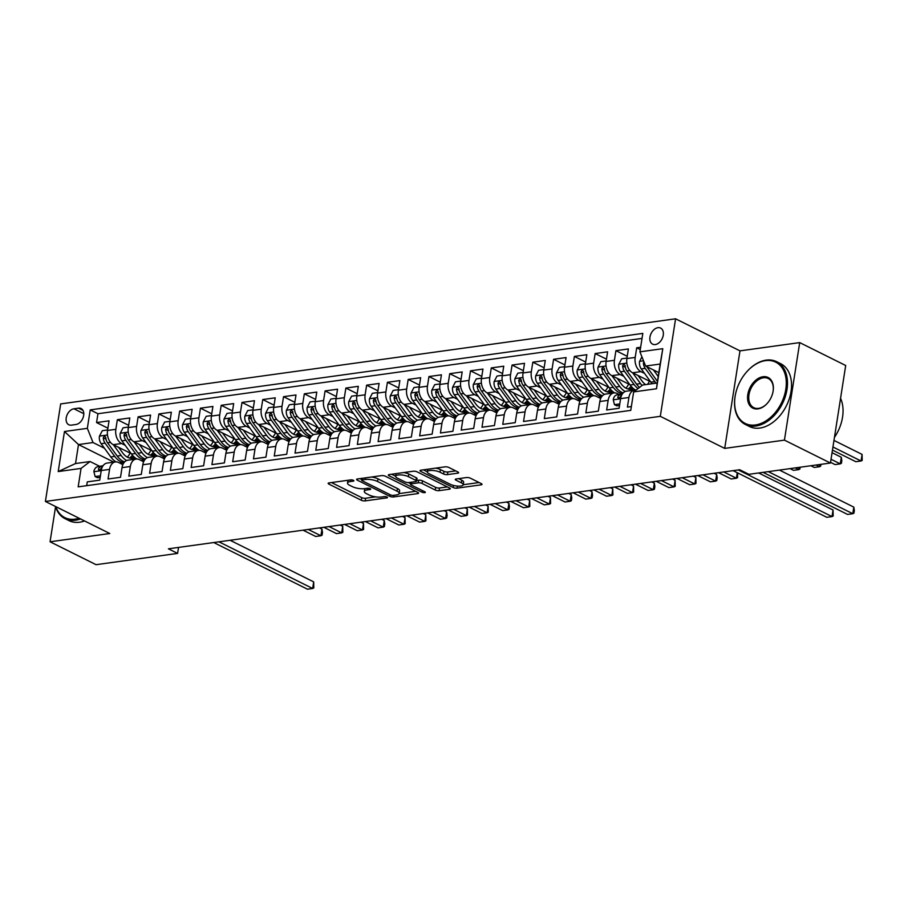 <?xml version="1.0" encoding="UTF-8"?>
<svg xmlns="http://www.w3.org/2000/svg" width="908" height="908" viewBox="0 0 908 908"><rect width="100%" height="100%" fill="white"/><g stroke="black" fill="none" stroke-linecap="round" stroke-linejoin="round"><path stroke-width="1.36" d="M353.416 480.321A1.929 0.59 -171.1 0 0 350.726 479.889L329.059 482.897A2.758 0.851 -171.1 0 0 328.151 483.362A2.758 0.851 -171.1 0 0 328.832 484.077L361.339 500.263A2.758 0.851 -171.1 0 0 365.186 500.876L386.842 497.879A1.929 0.59 -171.1 0 0 387.489 497.55A1.929 0.59 -171.1 0 0 387.012 497.051A1.929 0.59 -171.1 0 0 384.322 496.619L381.519 497.005A8.808 2.724 -171.1 0 1 369.216 495.03L366.503 493.68A8.808 2.724 -171.1 0 1 364.324 491.421A8.808 2.724 -171.1 0 1 367.252 489.9L370.055 489.514A1.929 0.59 -171.1 0 0 370.691 489.185A1.929 0.59 -171.1 0 0 370.214 488.686A1.929 0.59 -171.1 0 0 367.524 488.254L364.721 488.64A8.808 2.724 -171.1 0 1 352.418 486.665L349.705 485.326A8.808 2.724 -171.1 0 1 347.526 483.056A8.808 2.724 -171.1 0 1 350.454 481.535L353.257 481.149A1.929 0.59 -171.1 0 0 353.893 480.82A1.929 0.59 -171.1 0 0 353.416 480.321M657.937 327.686A8.978 6.106 -63.5 0 0 650.412 335.2A8.978 6.106 -63.5 0 0 652.614 344.155A8.978 6.106 -63.5 0 0 655.292 344.563A8.978 6.106 -63.5 0 0 662.817 337.05A8.978 6.106 -63.5 0 0 660.615 328.083A8.978 6.106 -63.5 0 0 657.937 327.686M457.723 473.181A2.758 0.851 -171.1 0 0 458.631 472.716A2.758 0.851 -171.1 0 0 457.95 472.001L448.836 467.461A2.758 0.851 -171.1 0 0 444.988 466.848L420.926 470.174A2.758 0.851 -171.1 0 0 420.007 470.65A2.758 0.851 -171.1 0 0 420.688 471.354L453.194 487.539A2.758 0.851 -171.1 0 0 457.042 488.164L481.104 484.827A2.758 0.851 -171.1 0 0 482.023 484.361A2.758 0.851 -171.1 0 0 481.342 483.646L470.321 478.164A2.758 0.851 -171.1 0 0 466.474 477.551L456.179 478.97A2.758 0.851 -171.1 0 0 455.26 479.447A2.758 0.851 -171.1 0 0 455.952 480.15L461.412 482.874A7.366 2.281 -171.1 0 1 463.228 484.77A7.366 2.281 -171.1 0 1 458.37 486.143A7.366 2.281 -171.1 0 1 450.504 484.384L429.098 473.726A7.366 2.281 -171.1 0 1 427.282 471.831A7.366 2.281 -171.1 0 1 432.14 470.457A7.366 2.281 -171.1 0 1 440.005 472.217L443.581 473.999A2.758 0.851 -171.1 0 0 447.417 474.612L457.723 473.181L457.904 471.978M724.709 448.393L784.433 440.13L830.434 463.035L845.7 365.504L799.71 342.6L739.986 350.863L675.586 318.799L660.309 416.329L724.709 448.393L739.986 350.863M55.558 506.732L50.065 541.781L109.8 533.518L45.4 501.454L660.309 416.329M50.065 541.781L96.066 564.685L177.605 553.403L178.536 547.422M830.434 463.035L748.896 474.316L739.691 469.742L168.4 548.818L177.605 553.403M385.412 476.246A2.758 0.851 -171.1 0 0 381.576 475.622L357.514 478.959A2.758 0.851 -171.1 0 0 356.594 479.424A2.758 0.851 -171.1 0 0 357.275 480.139L389.782 496.324A2.758 0.851 -171.1 0 0 393.629 496.937L417.691 493.611A2.758 0.851 -171.1 0 0 418.599 493.135A2.758 0.851 -171.1 0 0 417.918 492.431L385.412 476.246M389.214 474.566L413.276 471.229A2.758 0.851 -171.1 0 1 417.124 471.854L449.63 488.039A2.758 0.851 -171.1 0 1 450.311 488.742A2.758 0.851 -171.1 0 1 449.392 489.219L439.097 490.649A2.758 0.851 -171.1 0 1 435.25 490.025L422.072 483.465A2.758 0.851 -171.1 0 0 418.225 482.852L411.392 483.794A2.758 0.851 -171.1 0 0 410.484 484.27A2.758 0.851 -171.1 0 0 411.165 484.974L424.887 491.807A1.929 0.59 -171.1 0 1 425.364 492.306A1.929 0.59 -171.1 0 1 424.093 492.658A1.929 0.59 -171.1 0 1 422.027 492.204L388.987 475.747A2.758 0.851 -171.1 0 1 388.306 475.043A2.758 0.851 -171.1 0 1 389.214 474.566M640.651 347.253L636.701 347.798L640.276 349.58M644.567 373.449L640.9 371.622A11.225 7.457 -97.9 0 1 635.191 357.423L626.883 358.569L628.381 348.944L615.919 350.67L627.235 356.299M623.785 376.332L620.119 374.505A11.225 7.457 -97.9 0 1 614.421 360.294L606.101 361.441L607.611 351.816L595.149 353.553L606.465 359.182M603.014 379.204L599.348 377.376A11.225 7.457 -97.9 0 1 593.639 363.166L585.331 364.324L586.84 354.699L574.378 356.424L585.683 362.054M582.244 382.075L578.578 380.259A11.225 7.457 -97.9 0 1 572.869 366.049L564.56 367.195L566.07 357.57L553.596 359.296L564.912 364.937M561.462 384.958L557.796 383.131A11.225 7.457 -97.9 0 1 552.098 368.92L543.779 370.067L545.288 360.453L532.826 362.179L544.142 367.808M540.691 387.829L537.025 386.002A11.225 7.457 -97.9 0 1 531.316 371.792L523.008 372.95L524.518 363.325L512.055 365.05L523.36 370.68M519.921 390.701L516.255 388.885A11.225 7.457 -97.9 0 1 510.546 374.675L502.238 375.821L503.747 366.196L491.273 367.922L502.589 373.563M499.139 393.584L495.484 391.757A11.225 7.457 -97.9 0 1 489.775 377.546L481.456 378.693L482.965 369.079L470.503 370.804L481.819 376.434M478.368 396.456L474.702 394.628A11.225 7.457 -97.9 0 1 468.993 380.418L460.685 381.576L462.195 371.951L449.732 373.676L461.037 379.306M457.598 399.327L453.932 397.511A11.225 7.457 -97.9 0 1 448.223 383.301L439.915 384.447L441.424 374.822L428.951 376.548L440.266 382.189M436.816 402.21L433.161 400.383A11.225 7.457 -97.9 0 1 427.452 386.172L419.144 387.319L420.642 377.705L408.18 379.43L419.496 385.06M416.046 405.082L412.38 403.254A11.225 7.457 -97.9 0 1 406.671 389.044L398.362 390.202L399.872 380.577L387.41 382.302L398.714 387.932M395.275 407.953L391.609 406.137A11.225 7.457 -97.9 0 1 385.9 391.927L377.592 393.073L379.101 383.448L366.628 385.174L377.944 390.815M374.493 410.836L370.839 409.009A11.225 7.457 -97.9 0 1 365.13 394.798L356.821 395.956L358.32 386.331L345.857 388.056L357.173 393.686M353.723 413.707L350.057 411.88A11.225 7.457 -97.9 0 1 344.348 397.681L336.039 398.828L337.549 389.203L325.087 390.928L336.391 396.558M332.952 416.59L329.286 414.763A11.225 7.457 -97.9 0 1 323.577 400.553L315.269 401.699L316.779 392.086L304.316 393.811L315.621 399.441M312.17 419.462L308.516 417.635A11.225 7.457 -97.9 0 1 302.807 403.424L294.498 404.582L295.997 394.957L283.534 396.683L294.85 402.312M291.4 422.334L287.734 420.517A11.225 7.457 -97.9 0 1 282.025 406.307L273.717 407.454L275.226 397.829L262.764 399.554L274.08 405.195M270.629 425.216L266.963 423.389A11.225 7.457 -97.9 0 1 261.254 409.179L252.946 410.325L254.456 400.712L241.993 402.437L253.298 408.067M249.859 428.088L246.193 426.261A11.225 7.457 -97.9 0 1 240.484 412.05L232.176 413.208L233.674 403.583L221.212 405.309L232.527 410.938M229.077 430.959L225.411 429.144A11.225 7.457 -97.9 0 1 219.702 414.933L211.394 416.08L212.903 406.455L200.441 408.18L211.757 413.821M208.307 433.842L204.641 432.015A11.225 7.457 -97.9 0 1 198.931 417.805L190.623 418.951L192.133 409.338L179.671 411.063L190.975 416.693M187.536 436.714L183.87 434.887A11.225 7.457 -97.9 0 1 178.161 420.676L169.853 421.834L171.351 412.209L158.889 413.935L170.205 419.564M166.754 439.586L163.088 437.769A11.225 7.457 -97.9 0 1 157.39 423.559L149.071 424.706L150.58 415.081L138.118 416.806L149.434 422.447M145.984 442.468L142.318 440.641A11.225 7.457 -97.9 0 1 136.609 426.431L128.3 427.589L129.81 417.964L117.348 419.689L115.838 429.314A11.225 7.457 82.1 0 0 121.547 443.513L125.213 445.34M128.652 425.319L117.348 419.689M86.68 485.678L87.282 481.876L99.744 480.15L101.253 470.526A11.225 7.457 82.1 0 1 107.076 463.08L115.384 461.922A11.225 7.457 82.1 0 0 109.562 469.379L108.052 479.004L120.514 477.279L122.024 467.654A11.225 7.457 82.1 0 1 127.846 460.197L136.155 459.051A11.225 7.457 -97.9 0 1 139.344 459.618L143.646 461.763M136.155 459.051A11.225 7.457 -97.9 0 0 130.332 466.496L128.834 476.121L141.296 474.396L142.806 464.771A11.225 7.457 82.1 0 1 148.617 457.326L156.936 456.179A11.225 7.457 -97.9 0 1 160.126 456.747L164.416 458.881M156.936 456.179A11.225 7.457 -97.9 0 0 151.114 463.625L149.604 473.25L162.067 471.524L163.576 461.9A11.225 7.457 82.1 0 1 169.399 454.454L177.707 453.296A11.225 7.457 -97.9 0 1 180.896 453.875L185.187 456.009M177.707 453.296A11.225 7.457 -97.9 0 0 171.884 460.753L170.375 470.367L182.837 468.641L184.347 459.028A11.225 7.457 82.1 0 1 190.169 451.571L198.477 450.425A11.225 7.457 -97.9 0 1 201.667 450.992L205.968 453.137M198.477 450.425A11.225 7.457 -97.9 0 0 192.655 457.87L191.157 467.495L203.619 465.77L205.129 456.145A11.225 7.457 82.1 0 1 210.94 448.7L219.248 447.553A11.225 7.457 -97.9 0 1 222.449 448.121L226.739 450.255M219.248 447.553A11.225 7.457 -97.9 0 0 213.437 454.999L211.927 464.624L224.389 462.898L225.899 453.274A11.225 7.457 82.1 0 1 231.722 445.817L240.03 444.67A11.225 7.457 -97.9 0 1 243.219 445.249L247.509 447.383M240.03 444.67A11.225 7.457 -97.9 0 0 234.207 452.127L232.698 461.741L245.16 460.016L246.67 450.402A11.225 7.457 82.1 0 1 252.492 442.945L260.8 441.799A11.225 7.457 -97.9 0 1 263.99 442.366L268.291 444.511M260.8 441.799A11.225 7.457 -97.9 0 0 254.978 449.244L253.48 458.869L265.942 457.144L267.44 447.519A11.225 7.457 82.1 0 1 273.263 440.074L281.571 438.916A11.225 7.457 -97.9 0 1 284.76 439.495L289.062 441.629M281.571 438.916A11.225 7.457 -97.9 0 0 275.76 446.373L274.25 455.998L286.712 454.272L288.222 444.648A11.225 7.457 82.1 0 1 294.044 437.191L302.353 436.044A11.225 7.457 -97.9 0 1 305.542 436.612L309.832 438.757M302.353 436.044A11.225 7.457 -97.9 0 0 296.53 443.501L295.021 453.115L307.483 451.389L308.992 441.776A11.225 7.457 82.1 0 1 314.815 434.319L323.123 433.173A11.225 7.457 -97.9 0 1 326.312 433.74L330.614 435.885M323.123 433.173A11.225 7.457 -97.9 0 0 317.301 440.618L315.791 450.243L328.265 448.518L329.763 438.893A11.225 7.457 82.1 0 1 335.585 431.448L343.894 430.29A11.225 7.457 -97.9 0 1 347.083 430.869L351.385 433.002M343.894 430.29A11.225 7.457 -97.9 0 0 338.082 437.747L336.573 447.372L349.035 445.646L350.545 436.022A11.225 7.457 82.1 0 1 356.367 428.565L364.675 427.418A11.225 7.457 -97.9 0 1 367.865 427.986L372.155 430.131M364.675 427.418A11.225 7.457 -97.9 0 0 358.853 434.875L357.343 444.489L369.806 442.764L371.315 433.139A11.225 7.457 82.1 0 1 377.138 425.693L385.446 424.547A11.225 7.457 -97.9 0 1 388.635 425.114L392.937 427.259M385.446 424.547A11.225 7.457 -97.9 0 0 379.623 431.992L378.114 441.617L390.588 439.892L392.086 430.267A11.225 7.457 82.1 0 1 397.908 422.822L406.216 421.664A11.225 7.457 -97.9 0 1 409.406 422.243L413.707 424.376M406.216 421.664A11.225 7.457 -97.9 0 0 400.405 429.121L398.896 438.746L411.358 437.02L412.868 427.396A11.225 7.457 82.1 0 1 418.69 419.939L426.998 418.792A11.225 7.457 -97.9 0 1 430.188 419.36L434.478 421.505M426.998 418.792A11.225 7.457 -97.9 0 0 421.176 426.238L419.666 435.863L432.129 434.137L433.638 424.513A11.225 7.457 82.1 0 1 439.461 417.067L447.769 415.921A11.225 7.457 -97.9 0 1 450.958 416.488L455.26 418.622M447.769 415.921A11.225 7.457 -97.9 0 0 441.946 423.366L440.437 432.991L452.91 431.266L454.409 421.641A11.225 7.457 82.1 0 1 460.231 414.196L468.539 413.038A11.225 7.457 -97.9 0 1 471.729 413.617L476.03 415.75M468.539 413.038A11.225 7.457 -97.9 0 0 462.717 420.495L461.219 430.108L473.681 428.383L475.19 418.77A11.225 7.457 82.1 0 1 481.002 411.313L489.321 410.166A11.225 7.457 -97.9 0 1 492.511 410.734L496.801 412.879M489.321 410.166A11.225 7.457 -97.9 0 0 483.499 417.612L481.989 427.237L494.451 425.511L495.961 415.887A11.225 7.457 82.1 0 1 501.784 408.441L510.092 407.283A11.225 7.457 -97.9 0 1 513.281 407.862L517.583 409.996M510.092 407.283A11.225 7.457 -97.9 0 0 504.269 414.74L502.76 424.365L515.233 422.64L516.731 413.015A11.225 7.457 82.1 0 1 522.554 405.558L530.862 404.412A11.225 7.457 -97.9 0 1 534.052 404.979L538.353 407.125M530.862 404.412A11.225 7.457 -97.9 0 0 525.04 411.869L523.541 421.482L536.004 419.757L537.513 410.144A11.225 7.457 82.1 0 1 543.324 402.687L551.644 401.54A11.225 7.457 -97.9 0 1 554.833 402.108L559.124 404.253M551.644 401.54A11.225 7.457 -97.9 0 0 545.822 408.986L544.312 418.611L556.774 416.886L558.284 407.261A11.225 7.457 82.1 0 1 564.106 399.815L572.415 398.657A11.225 7.457 -97.9 0 1 575.604 399.236L579.906 401.37M572.415 398.657A11.225 7.457 -97.9 0 0 566.592 406.114L565.082 415.739L577.556 414.014L579.054 404.389A11.225 7.457 82.1 0 1 584.877 396.932L593.185 395.786A11.225 7.457 -97.9 0 1 596.374 396.353L600.676 398.499M593.185 395.786A11.225 7.457 -97.9 0 0 587.362 403.243L585.864 412.856L598.327 411.131L599.836 401.518A11.225 7.457 82.1 0 1 605.647 394.061L613.967 392.914A11.225 7.457 -97.9 0 1 617.156 393.482L619.108 394.458M613.967 392.914A11.225 7.457 -97.9 0 0 608.144 400.36L606.635 409.985L619.097 408.26L620.607 398.635A11.225 7.457 82.1 0 1 626.429 391.189L634.737 390.031A11.225 7.457 -97.9 0 1 636.111 390.031M626.883 358.569A11.225 7.457 82.1 0 0 632.592 372.779L650.605 381.746M606.101 361.441A11.225 7.457 82.1 0 0 611.81 375.651L629.834 384.629M585.331 364.324A11.225 7.457 82.1 0 0 591.04 378.522L609.052 387.5M564.56 367.195A11.225 7.457 82.1 0 0 570.269 381.405L588.282 390.372M543.779 370.067A11.225 7.457 82.1 0 0 549.488 384.277L567.511 393.255M523.008 372.95A11.225 7.457 82.1 0 0 528.717 387.16L546.73 396.126M502.238 375.821A11.225 7.457 82.1 0 0 507.947 390.031L525.959 398.998M481.456 378.693A11.225 7.457 82.1 0 0 487.165 392.903L505.189 401.881M460.685 381.576A11.225 7.457 82.1 0 0 466.394 395.786L484.407 404.752M439.915 384.447A11.225 7.457 82.1 0 0 445.624 398.657L463.636 407.624M419.144 387.319A11.225 7.457 82.1 0 0 424.842 401.529L442.866 410.507M398.362 390.202A11.225 7.457 82.1 0 0 404.071 404.412L422.084 413.378M377.592 393.073A11.225 7.457 82.1 0 0 383.301 407.283L401.313 416.25M356.821 395.956A11.225 7.457 82.1 0 0 362.53 410.155L380.543 419.133M336.039 398.828A11.225 7.457 82.1 0 0 341.749 413.038L359.772 422.004M315.269 401.699A11.225 7.457 82.1 0 0 320.978 415.909L338.99 424.887M294.498 404.582A11.225 7.457 82.1 0 0 300.207 418.792L318.22 427.759M273.717 407.454A11.225 7.457 82.1 0 0 279.426 421.664L297.449 430.63M252.946 410.325A11.225 7.457 82.1 0 0 258.655 424.535L276.668 433.513M232.176 413.208A11.225 7.457 82.1 0 0 237.885 427.418L255.897 436.385M211.394 416.08A11.225 7.457 82.1 0 0 217.103 430.29L235.127 439.256M190.623 418.951A11.225 7.457 82.1 0 0 196.332 433.161L214.345 442.139M169.853 421.834A11.225 7.457 82.1 0 0 175.562 436.044L193.574 445.011M149.071 424.706A11.225 7.457 82.1 0 0 154.78 438.916L172.804 447.882M128.3 427.589A11.225 7.457 82.1 0 0 134.009 441.787L152.022 450.765M71.38 425.126L75.943 424.501A8.694 5.925 -63.5 0 0 83.241 417.215A8.694 5.925 -63.5 0 0 81.107 408.543A8.694 5.925 -63.5 0 0 78.508 408.157L73.934 408.782A8.694 5.925 -63.5 0 0 66.647 416.068A8.694 5.925 -63.5 0 0 68.781 424.74A8.694 5.925 -63.5 0 0 71.38 425.126M675.586 318.799L60.677 403.912L45.4 501.454M639.924 351.839L662.783 348.683L656.507 388.749L633.648 391.916L642.66 385.037L657.199 383.017L660.173 364.04L645.633 366.049L639.924 351.839L642.819 333.395L90.221 409.883L87.338 428.338L93.047 442.548L104.431 448.223M633.648 391.916L630.765 410.371L78.167 486.858L81.062 468.403L58.214 471.57L64.479 431.504L87.338 428.338M642.024 338.423L97.95 413.73L96.566 422.56L109.039 420.835L107.53 430.46A11.225 7.457 82.1 0 0 113.239 444.67L131.251 453.637M122.875 464.635L118.573 462.501A11.225 7.457 82.1 0 0 115.384 461.922M634.737 390.031A11.225 7.457 -97.9 0 0 628.915 397.488L627.405 407.113L631.355 406.557M136.609 426.431L138.118 416.806M157.39 423.559L158.889 413.935M178.161 420.676L179.671 411.063M198.931 417.805L200.441 408.18M219.702 414.933L221.212 405.309M240.484 412.05L241.993 402.437M261.254 409.179L262.764 399.554M282.025 406.307L283.534 396.683M302.807 403.424L304.316 393.811M323.577 400.553L325.087 390.928M344.348 397.681L345.857 388.056M365.13 394.798L366.628 385.174M385.9 391.927L387.41 382.302M406.671 389.044L408.18 379.43M427.452 386.172L428.951 376.548M448.223 383.301L449.732 373.676M468.993 380.418L470.503 370.804M489.775 377.546L491.273 367.922M510.546 374.675L512.055 365.05M531.316 371.792L532.826 362.179M552.098 368.92L553.596 359.296M572.869 366.049L574.378 356.424M593.639 363.166L595.149 353.553M614.421 360.294L615.919 350.67M635.191 357.423L636.701 347.798M645.633 366.049L658.833 372.62M93.047 442.548L78.497 444.557L75.534 463.534L90.074 461.525L81.062 468.403M113.818 462.138L78.497 444.557L64.479 431.504M99.755 466.349L90.074 461.525M784.433 440.13L799.71 342.6M141.591 460.742L143.634 460.435A21.463 14.256 82.1 0 1 140.967 460.435M107.882 428.19L96.566 422.56M97.95 413.73L90.221 409.883M162.362 457.859L164.405 457.564A21.463 14.256 82.1 0 1 161.749 457.553M183.144 454.987L185.924 454.602M203.914 452.116L205.957 451.809A21.463 14.256 82.1 0 1 203.29 451.809M224.685 449.233L227.465 448.847M245.466 446.361L248.247 445.976M266.237 443.49L269.018 443.104M287.007 440.607L289.788 440.221M307.789 437.735L310.57 437.35M328.56 434.864L330.603 434.557A21.463 14.256 82.1 0 1 327.936 434.546M349.33 431.981L351.373 431.675A21.463 14.256 82.1 0 1 348.717 431.675M370.112 429.109L372.893 428.724M390.883 426.238L392.926 425.931A21.463 14.256 82.1 0 1 390.258 425.92M411.653 423.355L413.696 423.049A21.463 14.256 82.1 0 1 411.04 423.049M432.435 420.483L435.216 420.098M453.206 417.601L455.986 417.226M473.976 414.729L476.019 414.423A21.463 14.256 82.1 0 1 473.363 414.423M494.758 411.857L497.539 411.472M515.528 408.975L518.309 408.589M536.299 406.103L538.342 405.797A21.463 14.256 82.1 0 1 535.686 405.797M557.069 403.231L559.861 402.846M577.851 400.349L580.632 399.963M598.622 397.477L601.402 397.091M75.534 463.534L58.214 471.57M662.783 348.683L660.173 364.04M656.507 388.749L657.199 383.017M347.98 480.275A8.808 2.724 -171.1 0 0 347.934 480.423L347.526 483.056M364.766 488.64A8.808 2.724 -171.1 0 0 364.732 488.776L364.324 491.421M331.488 482.557L361.747 497.629A2.758 0.851 -171.1 0 0 365.595 498.242L375.571 496.858M399.191 493.589L415.671 491.307M359.931 478.618L361.747 479.526M362.281 479.901A1.929 0.59 -171.1 0 0 361.645 480.23A1.929 0.59 -171.1 0 0 362.122 480.729L390.656 494.939A1.929 0.59 -171.1 0 0 393.346 495.371L396.297 494.962A8.808 2.724 -171.1 0 0 399.225 493.441A8.808 2.724 -171.1 0 0 397.046 491.183L377.535 481.467A8.808 2.724 -171.1 0 0 365.232 479.492L362.281 479.901L362.542 478.255M399.225 493.441L399.634 490.808A8.808 2.724 -171.1 0 0 397.454 488.549L397.046 491.183M371.588 477.006A8.808 2.724 -171.1 0 1 377.955 478.834L397.454 488.549M447.383 486.915L439.517 488.005L439.097 490.649M416.715 480.48L418.633 480.207A2.758 0.851 -171.1 0 1 422.481 480.831L435.67 487.392A2.758 0.851 -171.1 0 0 439.517 488.005M410.575 483.658L408.396 482.568M403.833 472.546A7.366 2.281 -171.1 0 1 408.804 474.01L408.396 476.655A7.366 2.281 -171.1 0 0 400.519 474.895A7.366 2.281 -171.1 0 0 395.661 476.269L391.643 474.226M396.07 473.613A7.366 2.281 -171.1 0 0 396.07 473.636L395.661 476.269A7.366 2.281 -171.1 0 0 397.477 478.164L405.025 481.921A2.758 0.851 -171.1 0 0 408.872 482.534L415.694 481.592A2.758 0.851 -171.1 0 0 416.613 481.115A2.758 0.851 -171.1 0 0 415.932 480.411L408.396 476.655M416.613 481.115L417.022 478.482A2.758 0.851 -171.1 0 0 416.341 477.767L415.932 480.411M408.804 474.01L416.341 477.767M435.636 468.142A7.366 2.281 -171.1 0 1 440.425 469.584L443.989 471.354A2.758 0.851 -171.1 0 0 447.837 471.978L455.702 470.889M463.228 484.77L463.647 482.137A7.366 2.281 -171.1 0 0 461.82 480.241L461.412 482.874M458.608 478.641L461.82 480.241M463.239 484.724L479.095 482.534M423.355 469.845L427.282 471.797L427.679 469.243M107.609 429.949L102.309 430.687L99.415 436.249A7.434 4.937 82.1 0 0 101.14 443.694L110.776 456.928A21.463 14.256 82.1 0 0 116.122 461.877M127.302 457.155A17.819 11.838 82.1 0 0 130.082 453.058M113.307 444.704L121.161 455.487A21.463 14.256 82.1 0 0 126.655 460.526M118.642 447.36L122.716 452.956A17.819 11.838 82.1 0 0 132.75 458.256A17.819 11.838 82.1 0 0 134.906 457.643M303.068 530.181L315.723 536.48L320.921 535.765L321.954 529.171L319.423 527.911M124.612 461.922A21.463 14.256 -97.9 0 1 117.211 456.032L107.575 442.798A7.434 4.937 -97.9 0 1 105.771 437.44L104.42 435.954L103.274 437.792A7.434 4.937 82.1 0 0 105.09 443.149L114.726 456.372A21.463 14.256 82.1 0 0 123.942 462.728M132.454 455.214A17.819 11.838 -97.9 0 1 129.435 458.029M130.741 458.279A17.819 11.838 82.1 0 0 133.567 456.429M106.145 439.733A3.791 2.52 -97.9 0 1 105.918 439.109L103.274 437.792M321.954 529.171L322.476 532.553L322.056 535.187L320.921 535.765L308.266 529.466M119.618 463.023L119.992 462.944A21.463 14.256 -97.9 0 1 120.548 462.853A21.463 14.256 -97.9 0 1 123.783 462.955M100.425 475.826L95.124 476.552L93.876 471.57A7.434 4.937 -97.9 0 1 97.519 466.791L103.115 465.679M95.124 476.552L97.519 477.744L100.175 477.381M218.953 541.826L312.658 588.486L307.471 589.201L213.766 542.541M102.922 465.963L101.469 466.247A7.434 4.937 82.1 0 0 98.359 469.164L99.278 470.435L100.856 468.812A7.434 4.937 -97.9 0 1 102.581 466.519M230.121 540.283L313.691 581.892L312.658 588.486L313.805 587.919L313.691 581.892M55.819 506.641A34.232 23.302 -63.5 0 0 75.08 519.149A34.232 23.302 -63.5 0 0 79.064 518.218M80.517 518.933A35.072 23.869 116.5 0 1 75.5 520.216A35.072 23.869 116.5 0 1 65.035 518.661A35.072 23.869 116.5 0 1 55.479 506.471M84.558 520.954A35.072 23.869 116.5 0 1 79.552 522.225A35.072 23.869 116.5 0 1 69.076 520.67L65.035 518.661M765.501 360.646A34.232 23.302 -63.5 0 0 746.728 371.837A34.232 23.302 -63.5 0 0 735.446 394.492A34.232 23.302 -63.5 0 0 755.433 424.967A34.232 23.302 -63.5 0 0 785.806 389.305A34.232 23.302 -63.5 0 0 765.501 360.646M746.841 371.712A35.072 23.869 116.5 0 1 746.944 371.588A35.072 23.869 116.5 0 1 766.182 360.136A35.072 23.869 116.5 0 1 776.646 361.69A35.072 23.869 116.5 0 1 785.261 396.694A35.072 23.869 116.5 0 1 755.853 426.034A35.072 23.869 116.5 0 1 745.389 424.479A35.072 23.869 116.5 0 1 735.378 394.81A35.072 23.869 116.5 0 1 735.412 394.651M762.981 376.729A17.116 11.645 116.5 0 1 772.969 391.972A17.116 11.645 116.5 0 1 767.328 403.3A17.116 11.645 116.5 0 1 757.942 408.895A17.116 11.645 116.5 0 1 747.795 394.56A17.116 11.645 116.5 0 1 762.981 376.729M772.946 392.131A16.276 11.078 -63.5 0 0 768.27 378.522A16.276 11.078 -63.5 0 0 763.412 377.796A16.276 11.078 -63.5 0 0 749.77 391.416A16.276 11.078 -63.5 0 0 753.765 407.647A16.276 11.078 -63.5 0 0 758.623 408.373A16.276 11.078 -63.5 0 0 767.442 403.175M776.646 361.69L780.698 363.711A35.072 23.869 116.5 0 1 789.302 398.714A35.072 23.869 116.5 0 1 759.905 428.054A35.072 23.869 116.5 0 1 749.429 426.499L745.389 424.479M840.558 398.34A35.072 23.869 116.5 0 1 834.452 437.372M128.38 427.078L123.091 427.804L120.185 433.366A7.434 4.937 82.1 0 0 121.91 440.811L131.547 454.045A21.463 14.256 82.1 0 0 136.892 459.005M148.072 454.284A17.819 11.838 82.1 0 0 150.864 450.186M134.089 441.833L141.932 452.604A21.463 14.256 82.1 0 0 147.425 457.643M139.412 444.477L143.487 450.084A17.819 11.838 82.1 0 0 153.52 455.385A17.819 11.838 82.1 0 0 155.688 454.76M323.85 527.31L336.493 533.609L341.692 532.883L342.725 526.299L340.205 525.04M145.393 459.051A21.463 14.256 -97.9 0 1 137.993 453.16L128.357 439.926A7.434 4.937 -97.9 0 1 126.541 434.569L125.202 433.082L124.044 434.909A7.434 4.937 82.1 0 0 125.86 440.266L135.496 453.501A21.463 14.256 82.1 0 0 144.713 459.857M153.236 452.332A17.819 11.838 -97.9 0 1 150.206 455.158M151.511 455.407A17.819 11.838 82.1 0 0 154.349 453.546M126.916 436.85A3.791 2.52 -97.9 0 1 126.7 436.237L124.044 434.909M342.725 526.299L342.838 532.315L341.692 532.883L329.036 526.583M149.15 424.206L143.861 424.933L140.956 430.494A7.434 4.937 82.1 0 0 142.692 437.94L152.328 451.174A21.463 14.256 82.1 0 0 157.674 456.122M168.854 451.401A17.819 11.838 82.1 0 0 171.635 447.304M154.859 438.95L162.714 449.732A21.463 14.256 82.1 0 0 168.196 454.772M160.183 441.606L164.269 447.201A17.819 11.838 82.1 0 0 174.291 452.513A17.819 11.838 82.1 0 0 176.458 451.889M344.62 524.427L357.275 530.726L362.462 530.011L363.495 523.417L360.975 522.168M166.164 456.168A21.463 14.256 -97.9 0 1 158.764 450.277L149.128 437.054A7.434 4.937 -97.9 0 1 147.312 431.697L145.972 430.199L144.826 432.038A7.434 4.937 82.1 0 0 146.631 437.395L156.267 450.629A21.463 14.256 82.1 0 0 165.483 456.974M174.007 449.46A17.819 11.838 -97.9 0 1 170.976 452.275M172.282 452.536A17.819 11.838 82.1 0 0 175.119 450.674M147.686 433.979A3.791 2.52 -97.9 0 1 147.471 433.354L144.826 432.038M363.495 523.417L363.609 529.443L362.462 530.011L349.807 523.712M169.932 421.323L164.632 422.061L161.738 427.623A7.434 4.937 82.1 0 0 163.463 435.068L173.099 448.291A21.463 14.256 82.1 0 0 178.445 453.251M189.624 448.529A17.819 11.838 82.1 0 0 192.405 444.432M182.519 454.681A21.463 14.256 82.1 0 0 185.187 454.681L185.936 454.579M175.63 436.078L183.484 446.861A21.463 14.256 82.1 0 0 188.977 451.889M180.953 438.734L185.039 444.33A17.819 11.838 82.1 0 0 195.072 449.63A17.819 11.838 82.1 0 0 197.229 449.017M365.391 521.555L378.046 527.854L383.244 527.139L384.266 520.545L381.746 519.285M186.934 453.296A21.463 14.256 -97.9 0 1 179.534 447.406L169.898 434.172A7.434 4.937 -97.9 0 1 168.094 428.814L166.743 427.327L165.597 429.166A7.434 4.937 82.1 0 0 167.412 434.523L177.049 447.746A21.463 14.256 82.1 0 0 186.265 454.102M194.777 446.588A17.819 11.838 -97.9 0 1 191.758 449.403M193.064 449.653A17.819 11.838 82.1 0 0 195.89 447.803M168.468 431.107A3.791 2.52 -97.9 0 1 168.241 430.483L165.597 429.166M384.266 520.545L384.799 523.927L384.379 526.561L383.244 527.139L370.589 520.829M190.703 418.452L185.414 419.178L182.508 424.74A7.434 4.937 82.1 0 0 184.233 432.185L193.869 445.419A21.463 14.256 82.1 0 0 199.215 450.379M210.395 445.646A17.819 11.838 82.1 0 0 213.187 441.56M196.412 433.207L204.255 443.978A21.463 14.256 82.1 0 0 209.748 449.017M201.735 435.851L205.81 441.458A17.819 11.838 82.1 0 0 215.843 446.759A17.819 11.838 82.1 0 0 218.011 446.134M386.172 518.672L398.816 524.983L404.015 524.256L405.047 517.673L402.528 516.414M207.716 450.425A21.463 14.256 -97.9 0 1 200.316 444.534L190.68 431.3A7.434 4.937 -97.9 0 1 188.864 425.943L187.525 424.456L186.367 426.283A7.434 4.937 82.1 0 0 188.183 431.641L197.819 444.875A21.463 14.256 82.1 0 0 207.035 451.231M215.559 443.706A17.819 11.838 -97.9 0 1 212.529 446.52M213.834 446.781A17.819 11.838 82.1 0 0 216.672 444.92M189.239 428.224A3.791 2.52 -97.9 0 1 189.023 427.6L186.367 426.283M405.047 517.673L405.161 523.689L404.015 524.256L391.359 517.957M211.473 415.569L206.184 416.307L203.279 421.868A7.434 4.937 82.1 0 0 205.004 429.314L214.64 442.548A21.463 14.256 82.1 0 0 219.997 447.496M231.177 442.775A17.819 11.838 82.1 0 0 233.958 438.678M224.072 448.927A21.463 14.256 82.1 0 0 226.728 448.938L227.488 448.824M217.182 430.324L225.036 441.106A21.463 14.256 82.1 0 0 230.518 446.146M222.505 432.98L226.591 438.575A17.819 11.838 82.1 0 0 236.613 443.887A17.819 11.838 82.1 0 0 238.781 443.263M406.943 515.801L419.598 522.1L424.785 521.385L425.818 514.791L423.298 513.542M228.487 447.542A21.463 14.256 -97.9 0 1 221.087 441.651L211.451 428.417A7.434 4.937 -97.9 0 1 209.635 423.071L208.295 421.573L207.149 423.412A7.434 4.937 82.1 0 0 208.953 428.769L218.59 442.003A21.463 14.256 82.1 0 0 227.806 448.348M236.33 440.834A17.819 11.838 -97.9 0 1 233.299 443.649M234.605 443.91A17.819 11.838 82.1 0 0 237.442 442.048M210.009 425.353A3.791 2.52 -97.9 0 1 209.793 424.728L207.149 423.412M425.818 514.791L425.931 520.817L424.785 521.385L412.13 515.086M232.255 412.697L226.955 413.435L224.06 418.997A7.434 4.937 82.1 0 0 225.786 426.442L235.422 439.665A21.463 14.256 82.1 0 0 240.768 444.625M251.947 439.903A17.819 11.838 82.1 0 0 254.728 435.806M244.842 446.055A21.463 14.256 82.1 0 0 247.509 446.055L248.259 445.953M237.953 427.452L245.807 438.235A21.463 14.256 82.1 0 0 251.3 443.263M243.276 430.108L247.362 435.704A17.819 11.838 82.1 0 0 257.395 441.004A17.819 11.838 82.1 0 0 259.552 440.391M427.713 512.929L440.369 519.228L445.567 518.513L446.588 511.919L444.069 510.659M249.257 444.67A21.463 14.256 -97.9 0 1 241.857 438.78L232.221 425.546A7.434 4.937 -97.9 0 1 230.416 420.188L229.066 418.701L227.919 420.54A7.434 4.937 82.1 0 0 229.735 425.897L239.371 439.12A21.463 14.256 82.1 0 0 248.588 445.476M257.1 437.951A17.819 11.838 -97.9 0 1 254.081 440.777M255.386 441.027A17.819 11.838 82.1 0 0 258.212 439.177M230.791 422.481A3.791 2.52 -97.9 0 1 230.564 421.857L227.919 420.54M446.588 511.919L447.122 515.301L446.702 517.935L445.567 518.513L432.912 512.203M253.026 409.826L247.736 410.552L244.831 416.114A7.434 4.937 82.1 0 0 246.556 423.559L256.192 436.793A21.463 14.256 82.1 0 0 261.538 441.753M272.718 437.02A17.819 11.838 82.1 0 0 275.499 432.934M265.613 443.172A21.463 14.256 82.1 0 0 268.28 443.183L269.029 443.081M258.735 424.581L266.577 435.352A21.463 14.256 82.1 0 0 272.071 440.391M264.058 427.225L268.132 432.832A17.819 11.838 82.1 0 0 278.166 438.133A17.819 11.838 82.1 0 0 280.334 437.508M448.484 510.046L461.139 516.346L466.337 515.63L467.37 509.048L464.851 507.788M270.039 441.799A21.463 14.256 -97.9 0 1 262.628 435.897L253.003 422.674A7.434 4.937 -97.9 0 1 251.187 417.317L249.836 415.83L248.69 417.657A7.434 4.937 82.1 0 0 250.506 423.014L260.142 436.249A21.463 14.256 82.1 0 0 269.358 442.605M277.882 435.08A17.819 11.838 -97.9 0 1 274.852 437.894M276.157 438.155A17.819 11.838 82.1 0 0 278.994 436.294M251.561 419.598A3.791 2.52 -97.9 0 1 251.346 418.974L248.69 417.657M467.37 509.048L467.484 515.063L466.337 515.63L453.682 509.331M273.796 406.943L268.507 407.681L265.601 413.242A7.434 4.937 82.1 0 0 267.327 420.688L276.963 433.922A21.463 14.256 82.1 0 0 282.32 438.87M293.488 434.149A17.819 11.838 82.1 0 0 296.28 430.051M286.395 440.301A21.463 14.256 82.1 0 0 289.05 440.312L289.811 440.198M279.505 421.698L287.359 432.48A21.463 14.256 82.1 0 0 292.841 437.52M284.828 424.354L288.903 429.949A17.819 11.838 82.1 0 0 298.936 435.261A17.819 11.838 82.1 0 0 301.104 434.637M469.266 507.175L481.921 513.474L487.108 512.759L488.141 506.165L485.621 504.916M290.81 438.916A21.463 14.256 -97.9 0 1 283.409 433.025L273.773 419.791A7.434 4.937 -97.9 0 1 271.957 414.434L270.618 412.947L269.472 414.786A7.434 4.937 82.1 0 0 271.276 420.143L280.913 433.366A21.463 14.256 82.1 0 0 290.129 439.722M298.653 432.208A17.819 11.838 -97.9 0 1 295.622 435.023M296.927 435.272A17.819 11.838 82.1 0 0 299.765 433.422M272.332 416.727A3.791 2.52 -97.9 0 1 272.116 416.102L269.472 414.786M488.141 506.165L488.254 512.191L487.108 512.759L474.453 506.46M294.578 404.071L289.277 404.809L286.372 410.359A7.434 4.937 82.1 0 0 288.108 417.816L297.745 431.039A21.463 14.256 82.1 0 0 303.09 435.999M314.27 431.277A17.819 11.838 82.1 0 0 317.051 427.18M307.165 437.429A21.463 14.256 82.1 0 0 309.832 437.429L310.581 437.327M300.276 418.826L308.13 429.609A21.463 14.256 82.1 0 0 313.623 434.637M305.599 421.471L309.685 427.078A17.819 11.838 82.1 0 0 319.718 432.378A17.819 11.838 82.1 0 0 321.875 431.754M490.036 504.303L502.691 510.602L507.878 509.876L508.911 503.293L506.392 502.033M311.58 436.044A21.463 14.256 -97.9 0 1 304.18 430.154L294.544 416.92A7.434 4.937 -97.9 0 1 292.739 411.562L291.389 410.076L290.242 411.903A7.434 4.937 82.1 0 0 292.058 417.26L301.683 430.494A21.463 14.256 82.1 0 0 310.911 436.85M319.423 429.325A17.819 11.838 -97.9 0 1 316.404 432.151M317.709 432.401A17.819 11.838 82.1 0 0 320.535 430.551M293.114 413.855A3.791 2.52 -97.9 0 1 292.887 413.231L290.242 411.903M508.911 503.293L509.445 506.675L509.025 509.309L507.878 509.876L495.235 503.577M315.348 401.2L310.059 401.926L307.154 407.488A7.434 4.937 82.1 0 0 308.879 414.933L318.515 428.167A21.463 14.256 82.1 0 0 323.861 433.127M335.041 428.394A17.819 11.838 82.1 0 0 337.821 424.297M321.057 415.943L328.9 426.726A21.463 14.256 82.1 0 0 334.394 431.765M326.381 418.599L330.455 424.206A17.819 11.838 82.1 0 0 340.489 429.507A17.819 11.838 82.1 0 0 342.656 428.882M510.807 501.42L523.462 507.72L528.66 507.005L529.693 500.41L527.173 499.162M332.362 433.173A21.463 14.256 -97.9 0 1 324.951 427.271L315.314 414.048A7.434 4.937 -97.9 0 1 313.51 408.691L312.159 407.204L311.013 409.031A7.434 4.937 82.1 0 0 312.829 414.389L322.465 427.623A21.463 14.256 82.1 0 0 331.681 433.979M340.205 426.454A17.819 11.838 -97.9 0 1 337.174 429.268M338.48 429.529A17.819 11.838 82.1 0 0 341.306 427.668M313.884 410.972A3.791 2.52 -97.9 0 1 313.669 410.348L311.013 409.031M529.693 500.41L529.807 506.437L528.66 507.005L516.005 500.705M336.119 398.317L330.83 399.055L327.924 404.616A7.434 4.937 82.1 0 0 329.649 412.062L339.286 425.296A21.463 14.256 82.1 0 0 344.643 430.244M355.811 425.523A17.819 11.838 82.1 0 0 358.603 421.425M341.828 413.072L349.682 423.854A21.463 14.256 82.1 0 0 355.164 428.894M347.151 415.728L351.226 421.323A17.819 11.838 82.1 0 0 361.259 426.635A17.819 11.838 82.1 0 0 363.427 426.011M531.589 498.549L544.244 504.848L549.431 504.133L550.464 497.539L547.944 496.279M353.133 430.29A21.463 14.256 -97.9 0 1 345.732 424.399L336.096 411.165A7.434 4.937 -97.9 0 1 334.28 405.808L332.941 404.321L331.795 406.16A7.434 4.937 82.1 0 0 333.599 411.517L343.235 424.74A21.463 14.256 82.1 0 0 352.452 431.096M360.975 423.582A17.819 11.838 -97.9 0 1 357.945 426.397M359.25 426.647A17.819 11.838 82.1 0 0 362.088 424.796M334.655 408.101A3.791 2.52 -97.9 0 1 334.439 407.476L331.795 406.16M550.464 497.539L550.577 503.554L549.431 504.133L536.776 497.834M356.901 395.445L351.6 396.183L348.695 401.733A7.434 4.937 82.1 0 0 350.431 409.19L360.067 422.413A21.463 14.256 82.1 0 0 365.413 427.373M376.593 422.651A17.819 11.838 82.1 0 0 379.374 418.554M369.488 428.803A21.463 14.256 82.1 0 0 372.155 428.803L372.904 428.701M362.598 410.2L370.453 420.971A21.463 14.256 82.1 0 0 375.946 426.011M367.922 412.845L372.008 418.452A17.819 11.838 82.1 0 0 382.041 423.752A17.819 11.838 82.1 0 0 384.197 423.128M552.359 495.677L565.014 501.976L570.201 501.25L571.234 494.667L568.714 493.407M373.903 427.418A21.463 14.256 -97.9 0 1 366.503 421.528L356.867 408.294A7.434 4.937 -97.9 0 1 355.062 402.936L353.711 401.45L352.565 403.277A7.434 4.937 82.1 0 0 354.37 408.634L364.006 421.868A21.463 14.256 82.1 0 0 373.233 428.224M381.746 420.699A17.819 11.838 -97.9 0 1 378.727 423.525M380.032 423.775A17.819 11.838 82.1 0 0 382.858 421.914M355.437 405.229A3.791 2.52 -97.9 0 1 355.21 404.605L352.565 403.277M571.234 494.667L571.768 498.049L571.348 500.683L570.201 501.25L557.557 494.951M377.671 392.574L372.371 393.3L369.477 398.862A7.434 4.937 82.1 0 0 371.202 406.307L380.838 419.541A21.463 14.256 82.1 0 0 386.184 424.501M397.364 419.768A17.819 11.838 82.1 0 0 400.144 415.671M383.369 407.317L391.223 418.1A21.463 14.256 82.1 0 0 396.717 423.139M388.703 409.973L392.778 415.569A17.819 11.838 82.1 0 0 402.811 420.881A17.819 11.838 82.1 0 0 404.979 420.256M573.13 492.794L585.785 499.094L590.983 498.379L592.016 491.784L589.496 490.536M394.674 424.547A21.463 14.256 -97.9 0 1 387.273 418.645L377.637 405.422A7.434 4.937 -97.9 0 1 375.833 400.065L374.482 398.578L373.336 400.405A7.434 4.937 82.1 0 0 375.152 405.762L384.788 418.997A21.463 14.256 82.1 0 0 394.004 425.341M402.516 417.828A17.819 11.838 -97.9 0 1 399.497 420.642M400.803 420.903A17.819 11.838 82.1 0 0 403.629 419.042M376.207 402.346A3.791 2.52 -97.9 0 1 375.98 401.722L373.336 400.405M592.016 491.784L592.538 495.166L592.118 497.811L590.983 498.379L578.328 492.079M398.442 389.691L393.153 390.429L390.247 395.99A7.434 4.937 82.1 0 0 391.972 403.436L401.608 416.659A21.463 14.256 82.1 0 0 406.966 421.618M418.134 416.897A17.819 11.838 82.1 0 0 420.926 412.799M404.151 404.446L411.994 415.228A21.463 14.256 82.1 0 0 417.487 420.256M409.474 407.102L413.549 412.697A17.819 11.838 82.1 0 0 423.582 417.998A17.819 11.838 82.1 0 0 425.75 417.385M593.911 489.923L606.555 496.222L611.754 495.507L612.786 488.913L610.267 487.653M415.455 421.664A21.463 14.256 -97.9 0 1 408.055 415.773L398.419 402.539A7.434 4.937 -97.9 0 1 396.603 397.182L395.264 395.695L394.117 397.534A7.434 4.937 82.1 0 0 395.922 402.891L405.558 416.114A21.463 14.256 82.1 0 0 414.774 422.47M423.298 414.956A17.819 11.838 -97.9 0 1 420.268 417.771M421.573 418.021A17.819 11.838 82.1 0 0 424.411 416.17M396.978 399.475A3.791 2.52 -97.9 0 1 396.762 398.85L394.117 397.534M612.786 488.913L612.9 494.928L611.754 495.507L599.098 489.208M419.224 386.819L413.923 387.546L411.018 393.107A7.434 4.937 82.1 0 0 412.754 400.553L422.39 413.787A21.463 14.256 82.1 0 0 427.736 418.747M438.916 414.014A17.819 11.838 82.1 0 0 441.697 409.928M431.811 420.177A21.463 14.256 82.1 0 0 434.467 420.177L435.227 420.075M424.921 401.574L432.776 412.346A21.463 14.256 82.1 0 0 438.269 417.385M430.244 404.219L434.33 409.826A17.819 11.838 82.1 0 0 444.364 415.126A17.819 11.838 82.1 0 0 446.52 414.502M614.682 487.04L627.337 493.35L632.524 492.624L633.557 486.041L631.037 484.781M436.226 418.792A21.463 14.256 -97.9 0 1 428.826 412.902L419.19 399.668A7.434 4.937 -97.9 0 1 417.374 394.31L416.034 392.824L414.888 394.651A7.434 4.937 82.1 0 0 416.693 400.008L426.329 413.242A21.463 14.256 82.1 0 0 435.556 419.598M444.069 412.073A17.819 11.838 -97.9 0 1 441.05 414.899M442.355 415.149A17.819 11.838 82.1 0 0 445.181 413.288M417.748 396.592A3.791 2.52 -97.9 0 1 417.532 395.967L414.888 394.651M633.557 486.041L633.67 492.057L632.524 492.624L619.88 486.325M439.994 383.948L434.694 384.674L431.799 390.236A7.434 4.937 82.1 0 0 433.525 397.681L443.161 410.915A21.463 14.256 82.1 0 0 448.507 415.864M459.686 411.142A17.819 11.838 82.1 0 0 462.467 407.045M452.581 417.294A21.463 14.256 82.1 0 0 455.249 417.305L455.998 417.192M445.692 398.691L453.546 409.474A21.463 14.256 82.1 0 0 459.039 414.513M451.026 401.347L455.101 406.943A17.819 11.838 82.1 0 0 465.134 412.255A17.819 11.838 82.1 0 0 467.302 411.63M635.452 484.168L648.108 490.468L653.306 489.752L654.339 483.158L651.808 481.91M456.996 415.909A21.463 14.256 -97.9 0 1 449.596 410.019L439.96 396.796A7.434 4.937 -97.9 0 1 438.155 391.439L436.805 389.941L435.658 391.779A7.434 4.937 82.1 0 0 437.474 397.136L447.111 410.371A21.463 14.256 82.1 0 0 456.327 416.715M464.839 409.202A17.819 11.838 -97.9 0 1 461.82 412.016M463.125 412.277A17.819 11.838 82.1 0 0 465.952 410.416M438.53 393.72A3.791 2.52 -97.9 0 1 438.303 393.096L435.658 391.779M654.339 483.158L654.861 486.54L654.441 489.185L653.306 489.752L640.651 483.453M460.765 381.065L455.476 381.803L452.57 387.364A7.434 4.937 82.1 0 0 454.295 394.81L463.931 408.033A21.463 14.256 82.1 0 0 469.288 412.992M480.457 408.271A17.819 11.838 82.1 0 0 483.249 404.174M466.474 395.82L474.316 406.602A21.463 14.256 82.1 0 0 479.81 411.63M471.797 398.476L475.871 404.071A17.819 11.838 82.1 0 0 485.905 409.372A17.819 11.838 82.1 0 0 488.073 408.759M656.234 481.297L668.878 487.596L674.077 486.881L675.109 480.287L672.59 479.027M477.778 413.038A21.463 14.256 -97.9 0 1 470.378 407.147L460.742 393.913A7.434 4.937 -97.9 0 1 458.926 388.556L457.587 387.069L456.429 388.908A7.434 4.937 82.1 0 0 458.245 394.265L467.881 407.488A21.463 14.256 82.1 0 0 477.097 413.844M485.621 406.319A17.819 11.838 -97.9 0 1 482.591 409.145M483.896 409.394A17.819 11.838 82.1 0 0 486.733 407.544M459.3 390.849A3.791 2.52 -97.9 0 1 459.085 390.224L456.429 388.908M675.109 480.287L675.223 486.302L674.077 486.881L661.421 480.57M481.535 378.193L476.246 378.92L473.34 384.481A7.434 4.937 82.1 0 0 475.077 391.927L484.713 405.161A21.463 14.256 82.1 0 0 490.059 410.121M501.239 405.388A17.819 11.838 82.1 0 0 504.019 401.302M494.134 411.551A21.463 14.256 82.1 0 0 496.789 411.551L497.55 411.449M487.244 392.948L495.098 403.719A21.463 14.256 82.1 0 0 500.58 408.759M492.567 395.593L496.653 401.2A17.819 11.838 82.1 0 0 506.687 406.5A17.819 11.838 82.1 0 0 508.843 405.876M677.005 478.414L689.66 484.724L694.847 483.998L695.88 477.415L693.36 476.155M498.549 410.166A21.463 14.256 -97.9 0 1 491.149 404.264L481.512 391.042A7.434 4.937 -97.9 0 1 479.696 385.684L478.357 384.197L477.211 386.025A7.434 4.937 82.1 0 0 479.015 391.382L488.652 404.616A21.463 14.256 82.1 0 0 497.868 410.972M506.392 403.447A17.819 11.838 -97.9 0 1 503.373 406.262M504.678 406.523A17.819 11.838 82.1 0 0 507.504 404.662M480.071 387.966A3.791 2.52 -97.9 0 1 479.855 387.341L477.211 386.025M695.88 477.415L695.993 483.431L694.847 483.998L682.203 477.699M502.317 375.31L497.016 376.048L494.122 381.61A7.434 4.937 82.1 0 0 495.847 389.055L505.484 402.289A21.463 14.256 82.1 0 0 510.829 407.238M522.009 402.516A17.819 11.838 82.1 0 0 524.79 398.419M514.904 408.668A21.463 14.256 82.1 0 0 517.571 408.679L518.32 408.566M508.015 390.065L515.869 400.848A21.463 14.256 82.1 0 0 521.362 405.887M513.349 392.721L517.424 398.317A17.819 11.838 82.1 0 0 527.457 403.629A17.819 11.838 82.1 0 0 529.625 403.004M697.775 475.542L710.431 481.842L715.629 481.126L716.662 474.532L714.131 473.284M519.319 407.283A21.463 14.256 -97.9 0 1 511.919 401.393L502.283 388.159A7.434 4.937 -97.9 0 1 500.478 382.801L499.128 381.315L497.981 383.153A7.434 4.937 82.1 0 0 499.797 388.511L509.433 401.745A21.463 14.256 82.1 0 0 518.65 408.089M527.162 400.576A17.819 11.838 -97.9 0 1 524.143 403.39M525.448 403.64A17.819 11.838 82.1 0 0 528.274 401.79M500.853 385.094A3.791 2.52 -97.9 0 1 500.626 384.47L497.981 383.153M716.662 474.532L717.184 477.914L716.764 480.559L715.629 481.126L702.974 474.827M523.087 372.439L517.798 373.177L514.893 378.738A7.434 4.937 82.1 0 0 516.618 386.184L526.254 399.406A21.463 14.256 82.1 0 0 531.6 404.366M542.78 399.645A17.819 11.838 82.1 0 0 545.572 395.548M528.796 387.194L536.639 397.976A21.463 14.256 82.1 0 0 542.133 403.004M534.12 389.85L538.194 395.445A17.819 11.838 82.1 0 0 548.228 400.746A17.819 11.838 82.1 0 0 550.396 400.122M540.101 404.412A21.463 14.256 -97.9 0 1 532.701 398.521L523.065 385.287A7.434 4.937 -97.9 0 1 521.249 379.93L519.909 378.443L518.752 380.282A7.434 4.937 82.1 0 0 520.568 385.628L530.204 398.862A21.463 14.256 82.1 0 0 539.42 405.218M547.944 397.693A17.819 11.838 -97.9 0 1 544.913 400.519M546.219 400.769A17.819 11.838 82.1 0 0 549.056 398.918M521.623 382.223A3.791 2.52 -97.9 0 1 521.408 381.598L518.752 380.282M718.557 472.671L731.201 478.97L736.399 478.244L723.744 471.944M737.625 472.898L737.546 477.676L736.399 478.244L737.262 472.716M543.858 369.567L538.569 370.294L535.663 375.855A7.434 4.937 82.1 0 0 537.4 383.301L547.036 396.535A21.463 14.256 82.1 0 0 552.382 401.495M563.562 396.762A17.819 11.838 82.1 0 0 566.342 392.665M556.456 402.914A21.463 14.256 82.1 0 0 559.112 402.925L559.873 402.823M549.567 384.322L557.421 395.094A21.463 14.256 82.1 0 0 562.903 400.133M554.89 386.967L558.976 392.574A17.819 11.838 82.1 0 0 568.998 397.874A17.819 11.838 82.1 0 0 571.166 397.25M560.872 401.54A21.463 14.256 -97.9 0 1 553.471 395.638L543.835 382.416A7.434 4.937 -97.9 0 1 542.019 377.058L540.68 375.571L539.534 377.399A7.434 4.937 82.1 0 0 541.338 382.756L550.974 395.99A21.463 14.256 82.1 0 0 560.191 402.346M568.714 394.821A17.819 11.838 -97.9 0 1 565.684 397.636M567.001 397.897A17.819 11.838 82.1 0 0 569.827 396.036M542.394 379.34A3.791 2.52 -97.9 0 1 542.178 378.715L539.534 377.399M564.64 366.684L559.339 367.422L556.445 372.984A7.434 4.937 82.1 0 0 558.17 380.429L567.806 393.663A21.463 14.256 82.1 0 0 573.152 398.612M584.332 393.89A17.819 11.838 82.1 0 0 587.113 389.793M577.227 400.042A21.463 14.256 82.1 0 0 579.894 400.053L580.643 399.94M570.337 381.439L578.192 392.222A21.463 14.256 82.1 0 0 583.685 397.261M575.672 384.095L579.747 389.691A17.819 11.838 82.1 0 0 589.78 395.003A17.819 11.838 82.1 0 0 591.948 394.378M581.642 398.657A21.463 14.256 -97.9 0 1 574.242 392.767L564.606 379.533A7.434 4.937 -97.9 0 1 562.801 374.175L561.45 372.689L560.304 374.527A7.434 4.937 82.1 0 0 562.12 379.885L571.756 393.107A21.463 14.256 82.1 0 0 580.972 399.463M589.485 391.95A17.819 11.838 -97.9 0 1 586.466 394.764M587.771 395.014A17.819 11.838 82.1 0 0 590.597 393.164M563.176 376.468A3.791 2.52 -97.9 0 1 562.949 375.844L560.304 374.527M585.41 363.813L580.121 364.551L577.216 370.101A7.434 4.937 82.1 0 0 578.941 377.558L588.577 390.781A21.463 14.256 82.1 0 0 593.923 395.74M605.103 391.019A17.819 11.838 82.1 0 0 607.895 386.921M597.997 397.171A21.463 14.256 82.1 0 0 600.665 397.171L601.414 397.068M591.119 378.568L598.962 389.35A21.463 14.256 82.1 0 0 604.456 394.378M596.442 381.212L600.517 386.819A17.819 11.838 82.1 0 0 610.551 392.12A17.819 11.838 82.1 0 0 612.718 391.496M602.424 395.786A21.463 14.256 -97.9 0 1 595.024 389.895L585.388 376.661A7.434 4.937 -97.9 0 1 583.572 371.304L582.232 369.817L581.075 371.644A7.434 4.937 82.1 0 0 582.891 377.002L592.527 390.236A21.463 14.256 82.1 0 0 601.743 396.592M610.267 389.067A17.819 11.838 -97.9 0 1 607.236 391.893M608.542 392.142A17.819 11.838 82.1 0 0 611.379 390.292M583.946 373.597A3.791 2.52 -97.9 0 1 583.731 372.972L581.075 371.644M790.074 468.619L793.524 470.344L798.722 469.618L795.272 467.904M800.152 467.223L799.869 469.05L798.722 469.618L799.074 467.37M606.181 360.941L600.892 361.668L597.986 367.229A7.434 4.937 82.1 0 0 599.723 374.675L609.359 387.909A21.463 14.256 82.1 0 0 614.705 392.869M625.884 388.136A17.819 11.838 82.1 0 0 628.665 384.039M618.779 394.288A21.463 14.256 82.1 0 0 619.562 394.367M611.89 375.685L619.744 386.468A21.463 14.256 82.1 0 0 625.226 391.507M617.213 378.341L621.299 383.948A17.819 11.838 82.1 0 0 631.321 389.248A17.819 11.838 82.1 0 0 633.489 388.624M623.194 392.914A21.463 14.256 -97.9 0 1 615.794 387.012L606.158 373.79A7.434 4.937 -97.9 0 1 604.342 368.432L603.003 366.946L601.856 368.773A7.434 4.937 82.1 0 0 603.661 374.13L613.297 387.364A21.463 14.256 82.1 0 0 622.513 393.709M631.037 386.195A17.819 11.838 -97.9 0 1 628.007 389.01M629.312 389.271A17.819 11.838 82.1 0 0 632.15 387.41M604.717 370.714A3.791 2.52 -97.9 0 1 604.501 370.089L601.856 368.773M810.844 465.747L814.306 467.461L819.493 466.746L816.042 465.032M820.923 464.351L820.639 466.179L819.493 466.746L819.845 464.499M626.963 358.058L621.662 358.796L618.768 364.358A7.434 4.937 82.1 0 0 620.493 371.803L630.129 385.026A21.463 14.256 82.1 0 0 635.475 389.986M647.472 384.368A17.819 11.838 82.1 0 0 649.436 381.167M632.66 372.813L640.515 383.596A21.463 14.256 82.1 0 0 642.07 385.491M637.984 375.469L642.07 381.065A17.819 11.838 82.1 0 0 645.622 384.629M830.536 462.331L835.076 464.59L840.275 463.875L841.307 457.28L832.057 452.672M639.55 387.41A21.463 14.256 -97.9 0 1 636.565 384.141L626.929 370.907A7.434 4.937 -97.9 0 1 625.124 365.549L623.773 364.063L622.627 365.901A7.434 4.937 82.1 0 0 624.443 371.259L634.079 384.481A21.463 14.256 82.1 0 0 638.052 388.556M625.499 367.842A3.791 2.52 -97.9 0 1 625.271 367.218L622.627 365.901M841.307 457.28L841.83 460.662L841.41 463.296L840.275 463.875L831.024 459.266M619.778 403.935L614.478 404.662L613.229 399.679A7.434 4.937 -97.9 0 1 616.873 394.901L622.468 393.788M614.478 404.662L616.873 405.853L619.528 405.49M738.306 469.935L832.012 516.595L826.825 517.31L733.119 470.65M622.275 394.072L620.822 394.356A7.434 4.937 82.1 0 0 617.712 397.273L618.632 398.544L620.209 396.921A7.434 4.937 -97.9 0 1 621.935 394.628M758.668 472.966L833.045 510.001L832.012 516.595L833.158 516.028L833.045 510.001M641.945 356.867L639.538 361.475A7.434 4.937 82.1 0 0 641.264 368.92L650.9 382.154A21.463 14.256 82.1 0 0 652.16 383.721M653.442 369.942L658.221 376.514M832.466 450.062L855.847 461.718L861.045 460.992L862.078 454.409L833.975 440.414M643.863 361.645L643.397 363.018A7.434 4.937 82.1 0 0 645.213 368.376L654.85 381.61A21.463 14.256 82.1 0 0 656.098 383.176M657.46 381.417A21.463 14.256 -97.9 0 1 657.347 381.269L647.71 368.035A7.434 4.937 -97.9 0 1 646.905 366.684M862.078 454.409L862.191 460.424L861.045 460.992L832.942 446.997M768.281 471.638L852.782 513.712L847.595 514.439L763.083 472.353M779.45 470.094L853.815 507.129L852.782 513.712L853.929 513.145L854.349 510.512L853.815 507.129M640.9 371.622L632.592 372.779M620.119 374.505L611.81 375.651M599.348 377.376L591.04 378.522M578.578 380.259L570.269 381.405M557.796 383.131L549.488 384.277M537.025 386.002L528.717 387.16M516.255 388.885L507.947 390.031M495.484 391.757L487.165 392.903M474.702 394.628L466.394 395.786M453.932 397.511L445.624 398.657M433.161 400.383L424.842 401.529M412.38 403.254L404.071 404.412M391.609 406.137L383.301 407.283M370.839 409.009L362.53 410.155M350.057 411.88L341.749 413.038M329.286 414.763L320.978 415.909M308.516 417.635L300.207 418.792M287.734 420.517L279.426 421.664M266.963 423.389L258.655 424.535M246.193 426.261L237.885 427.418M225.411 429.144L217.103 430.29M204.641 432.015L196.332 433.161M183.87 434.887L175.562 436.044M163.088 437.769L154.78 438.916M142.318 440.641L134.009 441.787M121.547 443.513L113.239 444.67M109.562 469.379L101.253 470.526M628.915 397.488L620.607 398.635M608.144 400.36L599.836 401.518M587.362 403.243L579.054 404.389M566.592 406.114L558.284 407.261M545.822 408.986L537.513 410.144M525.04 411.869L516.731 413.015M504.269 414.74L495.961 415.887M483.499 417.612L475.19 418.77M462.717 420.495L454.409 421.641M441.946 423.366L433.638 424.513M421.176 426.238L412.868 427.396M400.405 429.121L392.086 430.267M379.623 431.992L371.315 433.139M358.853 434.875L350.545 436.022M338.082 437.747L329.763 438.893M317.301 440.618L308.992 441.776M296.53 443.501L288.222 444.648M275.76 446.373L267.44 447.519M254.978 449.244L246.67 450.402M234.207 452.127L225.899 453.274M213.437 454.999L205.129 456.145M192.655 457.87L184.347 459.028M171.884 460.753L163.576 461.9M151.114 463.625L142.806 464.771M130.332 466.496L122.024 467.654M115.838 429.314L107.53 430.46M83.786 413.696L73.934 408.782M82.98 410.382L78.508 408.157M350.715 479.901L350.454 481.535M370.18 488.674L370.055 489.514M367.502 488.254L367.252 489.9M386.978 497.039L386.842 497.879M365.595 498.242L365.186 500.876M361.747 497.629L361.339 500.263M329.014 482.897L328.832 484.077M353.394 480.309L353.257 481.149M417.873 492.408L417.691 493.611M393.89 495.291L393.629 496.937M390.043 494.633L389.782 496.324M357.457 478.959L357.275 480.139M377.955 478.834L377.535 481.467M365.493 477.846L365.232 479.492M449.585 488.016L449.392 489.219M435.67 487.392L435.25 490.025M422.481 480.831L422.072 483.465M418.633 480.207L418.225 482.852M411.653 482.148L411.392 483.794M422.299 490.513L422.027 492.204M389.169 474.578L388.987 475.747M447.837 471.978L447.417 474.612M443.989 471.354L443.581 473.999M440.425 469.584L440.005 472.217M456.134 478.981L455.952 480.15M481.297 483.624L481.104 484.827M457.371 486.086L457.042 488.164M453.523 485.451L453.194 487.539M420.881 470.185L420.688 471.354M107.484 435L99.483 436.101M114.726 456.372L110.776 456.928M121.161 455.487L117.211 456.032M105.09 443.149L101.14 443.694M110.492 442.4L107.575 442.798M93.91 471.695L101.231 470.685M97.519 466.791L101.469 466.247M100.039 469.992L98.359 469.164M128.255 432.129L120.253 433.229M135.496 453.501L131.547 454.045M141.932 452.604L137.993 453.16M125.86 440.266L121.91 440.811M131.263 439.517L128.357 439.926M149.037 429.246L141.035 430.358M156.267 450.629L152.328 451.174M162.714 449.732L158.764 450.277M146.631 437.395L142.692 437.94M152.045 436.646L149.128 437.054M169.807 426.374L161.806 427.475M177.049 447.746L173.099 448.291M183.484 446.861L179.534 447.406M167.412 434.523L163.463 435.068M172.815 433.774L169.898 434.172M190.578 423.491L182.576 424.604M197.819 444.875L193.869 445.419M204.255 443.978L200.316 444.534M188.183 431.641L184.233 432.185M193.586 430.891L190.68 431.3M211.348 420.62L203.358 421.732M218.59 442.003L214.64 442.548M225.036 441.106L221.087 441.651M208.953 428.769L205.004 429.314M214.356 428.02L211.451 428.417M232.13 417.748L224.128 418.849M239.371 439.12L235.422 439.665M245.807 438.235L241.857 438.78M229.735 425.897L225.786 426.442M235.138 425.148L232.221 425.546M252.901 414.865L244.899 415.978M260.142 436.249L256.192 436.793M266.577 435.352L262.628 435.897M250.506 423.014L246.556 423.559M255.908 422.265L253.003 422.674M273.671 411.994L265.669 413.106M280.913 433.366L276.963 433.922M287.359 432.48L283.409 433.025M271.276 420.143L267.327 420.688M276.679 419.394L273.773 419.791M294.453 409.122L286.451 410.223M301.683 430.494L297.745 431.039M308.13 429.609L304.18 430.154M292.058 417.26L288.108 417.816M297.461 416.522L294.544 416.92M315.224 406.239L307.222 407.351M322.465 427.623L318.515 428.167M328.9 426.726L324.951 427.271M312.829 414.389L308.879 414.933M318.231 413.639L315.314 414.048M335.994 403.368L327.992 404.469M343.235 424.74L339.286 425.296M349.682 423.854L345.732 424.399M333.599 411.517L329.649 412.062M339.002 410.768L336.096 411.165M356.776 400.496L348.774 401.597M364.006 421.868L360.067 422.413M370.453 420.971L366.503 421.528M354.37 408.634L350.431 409.19M359.784 407.885L356.867 408.294M377.546 397.613L369.545 398.726M384.788 418.997L380.838 419.541M391.223 418.1L387.273 418.645M375.152 405.762L371.202 406.307M380.554 405.013L377.637 405.422M398.317 394.742L390.315 395.843M405.558 416.114L401.608 416.659M411.994 415.228L408.055 415.773M395.922 402.891L391.972 403.436M401.325 402.142L398.419 402.539M419.099 391.859L411.097 392.971M426.329 413.242L422.39 413.787M432.776 412.346L428.826 412.902M416.693 400.008L412.754 400.553M422.106 399.259L419.19 399.668M439.869 388.987L431.868 390.099M447.111 410.371L443.161 410.915M453.546 409.474L449.596 410.019M437.474 397.136L433.525 397.681M442.877 396.387L439.96 396.796M460.64 386.116L452.638 387.217M467.881 407.488L463.931 408.033M474.316 406.602L470.378 407.147M458.245 394.265L454.295 394.81M463.647 393.516L460.742 393.913M481.422 383.233L473.42 384.345M488.652 404.616L484.713 405.161M495.098 403.719L491.149 404.264M479.015 391.382L475.077 391.927M484.429 390.633L481.512 391.042M502.192 380.361L494.19 381.474M509.433 401.745L505.484 402.289M515.869 400.848L511.919 401.393M499.797 388.511L495.847 389.055M505.2 387.761L502.283 388.159M522.963 377.49L514.961 378.591M530.204 398.862L526.254 399.406M536.639 397.976L532.701 398.521M520.568 385.628L516.618 386.184M525.97 384.89L523.065 385.287M543.744 374.607L535.743 375.719M550.974 395.99L547.036 396.535M557.421 395.094L553.471 395.638M541.338 382.756L537.4 383.301M546.752 382.007L543.835 382.416M564.515 371.735L556.513 372.848M571.756 393.107L567.806 393.663M578.192 392.222L574.242 392.767M562.12 379.885L558.17 380.429M567.523 379.135L564.606 379.533M585.285 368.864L577.284 369.965M592.527 390.236L588.577 390.781M598.962 389.35L595.024 389.895M582.891 377.002L578.941 377.558M588.293 376.252L585.388 376.661M606.067 365.981L598.066 367.093M613.297 387.364L609.359 387.909M619.744 386.468L615.794 387.012M603.661 374.13L599.723 374.675M609.075 373.381L606.158 373.79M626.838 363.109L618.836 364.21M634.079 384.481L630.129 385.026M640.515 383.596L636.565 384.141M624.443 371.259L620.493 371.803M629.846 370.509L626.929 370.907M613.263 399.804L620.584 398.794M616.873 394.901L620.822 394.356M619.392 398.101L617.712 397.273M643.522 360.794L639.607 361.339M654.85 381.61L650.9 382.154M645.213 368.376L641.264 368.92M649.197 367.831L647.71 368.035M644.669 363.654L643.397 363.018M361.94 478.346L361.645 480.23M410.791 482.261L410.484 484.27M120.548 462.853L119.561 462.989"/></g></svg>
